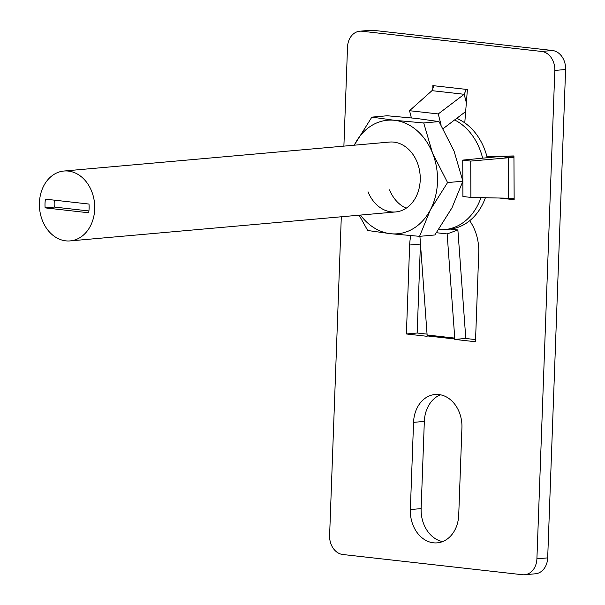 <?xml version="1.0" encoding="UTF-8"?>
<svg xmlns="http://www.w3.org/2000/svg" width="605" height="605" viewBox="0 0 605 605"><rect width="100%" height="100%" fill="white"/><g stroke="black" fill="none" stroke-linecap="round" stroke-linejoin="round"><path stroke-width="0.91" d="M464.769 122.868L467.393 89.51L432.84 85.623L432.862 89.585M499.17 198.016L514.152 199.703L513.94 155.954L486.912 156.498M361.979 31.233A17.537 13.802 -95.1 0 0 359.786 31.21L370.57 30.25A17.537 13.802 84.9 0 1 372.763 30.273L361.979 31.233L541.634 51.455L552.418 50.495A17.537 13.802 84.9 0 1 565.599 69.492L547.684 557.878A17.537 13.802 84.9 0 1 535.425 573.79L524.641 574.75A17.537 13.802 -95.1 0 0 536.907 558.839L547.684 557.878M359.786 31.21A17.537 13.802 -95.1 0 0 347.52 47.122L343.89 146.123M524.641 574.75A17.537 13.802 -95.1 0 1 522.448 574.727L342.793 554.505A17.537 13.802 -95.1 0 1 329.612 535.508L341.303 216.779M565.599 69.492L554.815 70.452L536.907 558.839M554.815 70.452A17.537 13.802 -95.1 0 0 541.634 51.455M461.925 427.795L458.726 515.006A30.689 24.155 84.9 0 1 437.264 542.859A30.689 24.155 84.9 0 1 410.356 509.569L413.555 422.358A30.689 24.155 84.9 0 1 435.018 394.505A30.689 24.155 84.9 0 1 461.925 427.795M450.188 229.091L457.879 229.96L465.479 334.126A22.801 13.892 96.4 0 1 465.548 338.044L465.532 338.46L454.756 339.42L454.771 339.004A5.263 3.207 96.4 0 0 454.756 338.104L427.115 334.988A5.263 3.207 -83.6 0 1 427.13 335.896L427.115 336.312L406.386 333.975L417.17 333.015L427.054 334.126M410.825 235.64A43.847 34.5 -95.1 0 0 409.653 245.017L406.386 333.975M454.756 339.42L475.485 341.749L478.744 252.799A43.847 34.5 -95.1 0 0 469.684 220.719M442.58 541.604A30.689 24.155 84.9 0 1 421.133 508.608L424.332 421.398A30.689 24.155 84.9 0 1 440.478 394.8M372.763 30.273L552.418 50.495M465.532 338.46L475.568 339.587M420.445 243.626A43.847 34.5 -95.1 0 0 420.43 244.065L417.17 333.015M513.947 156.143L500.343 156.453L508.321 157.436L508.518 198.213L514.152 198.395M513.947 157.27L470.72 161.089L462.734 160.106L500.343 156.453M508.518 198.213L470.894 197.442L470.72 161.089M462.84 181.311L462.908 196.459L470.894 197.442M462.833 181.031L462.734 160.106M433.876 85.736L431.978 90.667L464.171 94.289L466.349 102.721M441.136 125.144L438.247 113.944L464.171 94.289L466.349 89.396M465.653 111.577L443.147 128.638M411.385 117.877L409.532 110.707L431.978 90.667M438.247 113.944L409.532 110.707M427.115 334.988L419.915 236.298M457.879 229.96L447.148 233.931L454.756 338.104M436.47 232.728L447.148 233.931M65.779 240.851A35.075 27.603 -95.1 0 0 70.165 240.903A35.075 27.603 -95.1 0 0 94.713 206.297A35.075 27.603 -95.1 0 0 68.335 171.079A35.075 27.603 -95.1 0 0 63.949 171.026A35.075 27.603 -95.1 0 0 39.401 205.632A35.075 27.603 -95.1 0 0 65.779 240.851M454.605 119.956A56.999 44.853 84.9 0 1 482.631 158.17M480.975 197.646A56.999 44.853 84.9 0 1 444.766 229.582A56.999 44.853 84.9 0 1 438.67 229.597M444.766 229.582L449.371 229.174A56.999 44.853 -95.1 0 0 485.399 197.737M487.222 157.724A56.999 44.853 -95.1 0 0 456.669 118.391M88.663 212.779A27.966 22.007 -95.1 0 0 88.98 204.051L45.451 199.158A27.966 22.007 -95.1 0 0 45.133 207.878L88.663 212.779M54.367 200.157A27.966 22.007 -95.1 0 0 54.291 207.061L88.912 210.956M54.291 207.061L45.133 207.878M368.006 191.755A35.075 27.603 -95.1 0 0 395.685 211.939A35.075 27.603 -95.1 0 0 417.155 162.253A35.075 27.603 -95.1 0 0 389.469 142.069L63.949 171.026M389.56 189.834A35.075 27.603 -95.1 0 0 406.22 208.188M439.018 121.597L423.719 122.959L394.657 120.319A56.999 44.853 84.9 0 0 354.719 144.285A56.999 44.853 84.9 0 0 354.258 145.2L371.856 117.12L387.155 115.759L416.217 118.398L439.018 121.597L454.075 151.121L462.87 181.205L451.995 207.81L434.859 234.974L419.56 236.336L430.435 209.723A56.999 44.853 84.9 0 1 390.497 233.689L419.56 236.336M462.87 181.205L447.571 182.566L430.435 209.723A56.999 44.853 84.9 0 0 432.514 153.035L423.719 122.959M359.12 215.198L367.696 230.497L390.497 233.689A56.999 44.853 84.9 0 1 360.474 215.077M447.571 182.566L432.514 153.035A56.999 44.853 -95.1 0 0 394.657 120.319L371.856 117.12M427.13 335.896L454.771 339.004M421.133 508.608L410.356 509.569M424.332 421.398L413.555 422.358M420.43 244.065L409.653 245.017M70.165 240.903L395.685 211.939"/></g></svg>
